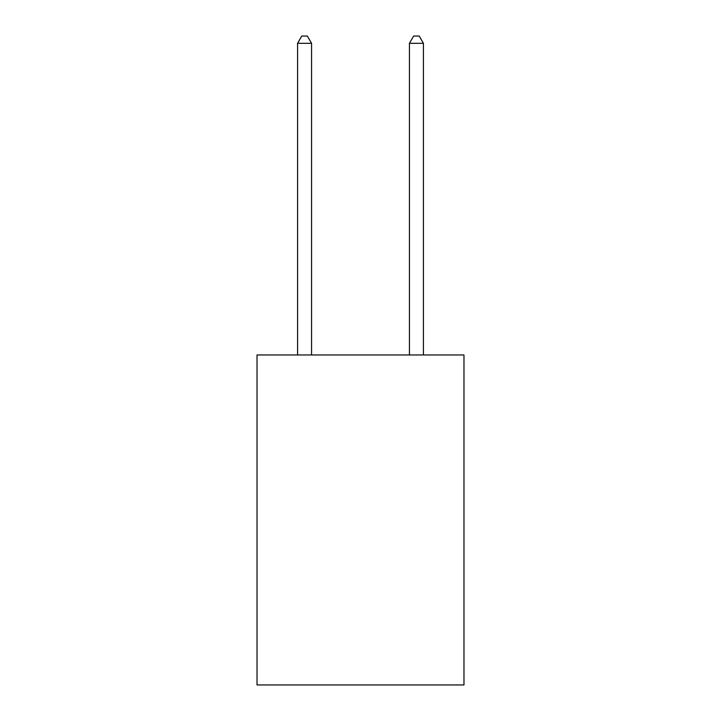 <?xml version="1.0" encoding="UTF-8"?>
<svg xmlns="http://www.w3.org/2000/svg" width="721" height="721" viewBox="0 0 721 721"><rect width="100%" height="100%" fill="white"/><g stroke="black" fill="none" stroke-linecap="round" stroke-linejoin="round"><path stroke-width="1.08" d="M463.973 354.966L463.973 684.95L257.027 684.95L257.027 354.966L463.973 354.966M311.562 354.966L311.562 43.323L297.575 43.323L297.575 354.966M297.575 43.323L301.775 36.05L307.362 36.05L311.562 43.323M423.425 354.966L423.425 43.323L409.438 43.323L409.438 354.966M409.438 43.323L413.638 36.05L419.225 36.05L423.425 43.323"/></g></svg>
